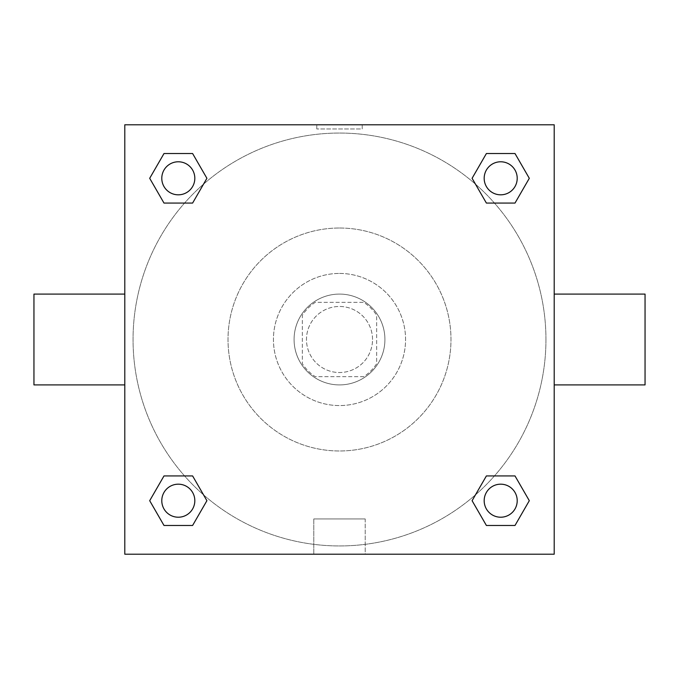 <?xml version="1.0" encoding="UTF-8"?>
<svg xmlns="http://www.w3.org/2000/svg" width="679" height="679" viewBox="0 0 679 679"><rect width="100%" height="100%" fill="white"/><g stroke="black" fill="none" stroke-linecap="round" stroke-linejoin="round"><path stroke-width="0.51" stroke-dasharray="3.4 2.55" d="M372.533 339.5A33.033 33.033 0 0 0 322.983 310.897A33.033 33.033 0 0 0 322.983 368.103A33.033 33.033 0 0 0 372.533 339.5A33.033 33.033 0 0 0 322.983 310.897A33.033 33.033 0 0 0 322.983 368.103A33.033 33.033 0 0 0 372.533 339.5M363.732 376.658L315.268 376.658A44.364 44.364 0 0 1 302.342 363.732L302.342 315.268A44.364 44.364 0 0 1 315.268 302.342L363.732 302.342A44.364 44.364 0 0 1 376.658 315.268L376.658 363.732A44.364 44.364 0 0 1 363.732 376.658L315.268 376.658A44.364 44.364 0 0 1 302.342 363.732L302.342 315.268A44.364 44.364 0 0 1 315.268 302.342L363.732 302.342A44.364 44.364 0 0 1 376.658 315.268L376.658 363.732A44.364 44.364 0 0 1 363.732 376.658M339.5 294.083A45.417 45.417 0 0 1 378.831 362.213A45.417 45.417 0 0 1 300.169 362.213A45.417 45.417 0 0 1 339.5 294.083A45.417 45.417 0 0 0 294.083 339.5A45.417 45.417 0 0 0 339.5 384.917A45.417 45.417 0 0 0 384.917 339.5A45.417 45.417 0 0 0 339.5 294.083M339.5 273.433A66.067 66.067 0 0 1 396.714 372.533A66.067 66.067 0 0 1 282.286 372.533A66.067 66.067 0 0 1 339.5 273.433A66.067 66.067 0 0 1 396.714 372.533A66.067 66.067 0 0 1 282.286 372.533A66.067 66.067 0 0 1 339.5 273.433M339.5 228.017A111.483 111.483 0 0 1 436.045 395.246A111.483 111.483 0 0 1 242.955 395.246A111.483 111.483 0 0 1 339.5 228.017A111.483 111.483 0 0 0 228.017 339.5A111.483 111.483 0 0 0 339.5 450.983A111.483 111.483 0 0 0 450.983 339.5A111.483 111.483 0 0 0 339.5 228.017M184.544 203.072L163.995 203.072L184.544 203.072L163.995 203.072L149.694 178.305L163.995 153.53L192.607 153.53L206.908 178.305L192.607 203.072M192.607 475.928L206.908 500.695L192.607 475.928L206.908 500.695L192.607 475.928L206.908 500.695L192.607 525.47L163.995 525.47L149.694 500.695L163.995 475.928L184.544 475.928M124.792 554.208L124.792 124.792L554.208 124.792L554.208 554.208L124.792 554.208L124.792 124.792L554.208 124.792L554.208 554.208L124.792 554.208L124.792 124.792L554.208 124.792L554.208 554.208L124.792 554.208M486.393 203.072L472.092 178.305L486.393 203.072L472.092 178.305L486.393 203.072L472.092 178.305L486.393 153.53L515.005 153.53L529.306 178.305L515.005 203.072L494.456 203.072M494.456 475.928L515.005 475.928L494.456 475.928L515.005 475.928L529.306 500.695L515.005 525.47L486.393 525.47L472.092 500.695L486.393 475.928M362.213 124.792L316.787 124.792L362.213 124.792L316.787 124.792L362.213 124.792L316.787 124.792L362.213 124.792L362.213 128.951L316.787 128.951L362.213 128.951M545.95 339.5A206.45 206.45 0 0 0 236.275 160.711A206.45 206.45 0 0 0 236.275 518.289A206.45 206.45 0 0 0 545.95 339.5A206.45 206.45 0 0 0 236.275 160.711A206.45 206.45 0 0 0 236.275 518.289A206.45 206.45 0 0 0 545.95 339.5M194.822 500.695A16.517 16.517 0 0 0 170.047 486.393A16.517 16.517 0 0 0 170.047 515.005A16.517 16.517 0 0 0 194.822 500.695A16.517 16.517 0 0 0 170.047 486.393A16.517 16.517 0 0 0 170.047 515.005A16.517 16.517 0 0 0 194.822 500.695A16.517 16.517 0 0 0 170.047 486.393A16.517 16.517 0 0 0 170.047 515.005A16.517 16.517 0 0 0 194.822 500.695A16.517 16.517 0 0 0 170.047 486.393A16.517 16.517 0 0 0 170.047 515.005A16.517 16.517 0 0 0 194.822 500.695A16.517 16.517 0 0 0 170.047 486.393A16.517 16.517 0 0 0 170.047 515.005A16.517 16.517 0 0 0 194.822 500.695M194.822 178.305A16.517 16.517 0 0 0 170.047 163.995A16.517 16.517 0 0 0 170.047 192.607A16.517 16.517 0 0 0 194.822 178.305A16.517 16.517 0 0 0 170.047 163.995A16.517 16.517 0 0 0 170.047 192.607A16.517 16.517 0 0 0 194.822 178.305A16.517 16.517 0 0 0 170.047 163.995A16.517 16.517 0 0 0 170.047 192.607A16.517 16.517 0 0 0 194.822 178.305A16.517 16.517 0 0 0 170.047 163.995A16.517 16.517 0 0 0 170.047 192.607A16.517 16.517 0 0 0 194.822 178.305A16.517 16.517 0 0 0 170.047 163.995A16.517 16.517 0 0 0 170.047 192.607A16.517 16.517 0 0 0 194.822 178.305M517.211 178.305A16.517 16.517 0 0 0 492.436 163.995A16.517 16.517 0 0 0 492.436 192.607A16.517 16.517 0 0 0 517.211 178.305A16.517 16.517 0 0 0 492.436 163.995A16.517 16.517 0 0 0 492.436 192.607A16.517 16.517 0 0 0 517.211 178.305A16.517 16.517 0 0 0 492.436 163.995A16.517 16.517 0 0 0 492.436 192.607A16.517 16.517 0 0 0 517.211 178.305A16.517 16.517 0 0 0 492.436 163.995A16.517 16.517 0 0 0 492.436 192.607A16.517 16.517 0 0 0 517.211 178.305A16.517 16.517 0 0 0 492.436 163.995A16.517 16.517 0 0 0 492.436 192.607A16.517 16.517 0 0 0 517.211 178.305M484.178 500.695A16.517 16.517 0 0 1 508.953 486.393A16.517 16.517 0 0 1 508.953 515.005A16.517 16.517 0 0 1 484.178 500.695A16.517 16.517 0 0 1 508.953 486.393A16.517 16.517 0 0 1 508.953 515.005A16.517 16.517 0 0 1 484.178 500.695M365.209 554.208L313.791 554.208L365.209 554.208L313.791 554.208L365.209 554.208L365.209 518.934L313.791 518.934L365.209 518.934L313.791 518.934L365.209 518.934L365.209 554.208M124.792 339.5L124.792 294.083L124.792 339.5M554.208 339.5L554.208 294.083L554.208 339.5M645.05 294.083L645.05 384.917M33.95 384.917L33.95 294.083M163.995 525.47L149.694 500.695L163.995 475.928L149.694 500.695L163.995 475.928L149.694 500.695L163.995 525.47L149.694 500.695L163.995 525.47L192.607 525.47L163.995 525.47M206.908 500.695L192.607 525.47L206.908 500.695M472.092 178.305L486.393 153.53L515.005 153.53L529.306 178.305L515.005 203.072L529.306 178.305L515.005 203.072L529.306 178.305L515.005 153.53L529.306 178.305L515.005 153.53L486.393 153.53L472.092 178.305M163.995 203.072L149.694 178.305L163.995 153.53L192.607 153.53L206.908 178.305L192.607 153.53L206.908 178.305L192.607 153.53L163.995 153.53L149.694 178.305L163.995 153.53L149.694 178.305L163.995 203.072M486.393 525.47L472.092 500.695L486.393 525.47L472.092 500.695L486.393 525.47L515.005 525.47L486.393 525.47M515.005 475.928L529.306 500.695L515.005 525.47L529.306 500.695L515.005 525.47L529.306 500.695L515.005 475.928M517.211 500.695A16.517 16.517 0 0 0 492.436 486.393A16.517 16.517 0 0 0 492.436 515.005A16.517 16.517 0 0 0 517.211 500.695A16.517 16.517 0 0 0 492.436 486.393A16.517 16.517 0 0 0 492.436 515.005A16.517 16.517 0 0 0 517.211 500.695A16.517 16.517 0 0 0 492.436 486.393A16.517 16.517 0 0 0 492.436 515.005A16.517 16.517 0 0 0 517.211 500.695M313.791 518.934L313.791 554.208L313.791 518.934M316.787 128.951L316.787 124.792"/><path stroke-width="1.02" d="M192.607 203.072L163.995 203.072L149.694 178.305L163.995 153.53L192.607 153.53L206.908 178.305L192.607 203.072L163.995 203.072L184.544 203.072M184.544 475.928L192.607 475.928L206.908 500.695L192.607 525.47L163.995 525.47L149.694 500.695L163.995 475.928L192.607 475.928M494.456 203.072L486.393 203.072L472.092 178.305L486.393 153.53L515.005 153.53L529.306 178.305L515.005 203.072L486.393 203.072M486.393 475.928L515.005 475.928L529.306 500.695L515.005 525.47L486.393 525.47L472.092 500.695L486.393 475.928L515.005 475.928L494.456 475.928M554.208 384.917L645.05 384.917L645.05 294.083L554.208 294.083M124.792 294.083L33.95 294.083L33.95 384.917L124.792 384.917M124.792 124.792L554.208 124.792L554.208 554.208L124.792 554.208L124.792 124.792M515.005 525.47L486.393 525.47L515.005 525.47M517.211 500.695A16.517 16.517 0 0 0 492.436 486.393A16.517 16.517 0 0 0 492.436 515.005A16.517 16.517 0 0 0 517.211 500.695M192.607 525.47L163.995 525.47L192.607 525.47M194.822 500.695A16.517 16.517 0 0 0 170.047 486.393A16.517 16.517 0 0 0 170.047 515.005A16.517 16.517 0 0 0 194.822 500.695M486.393 153.53L515.005 153.53L486.393 153.53M517.211 178.305A16.517 16.517 0 0 0 492.436 163.995A16.517 16.517 0 0 0 492.436 192.607A16.517 16.517 0 0 0 517.211 178.305M163.995 153.53L192.607 153.53L163.995 153.53M194.822 178.305A16.517 16.517 0 0 0 170.047 163.995A16.517 16.517 0 0 0 170.047 192.607A16.517 16.517 0 0 0 194.822 178.305"/></g></svg>
